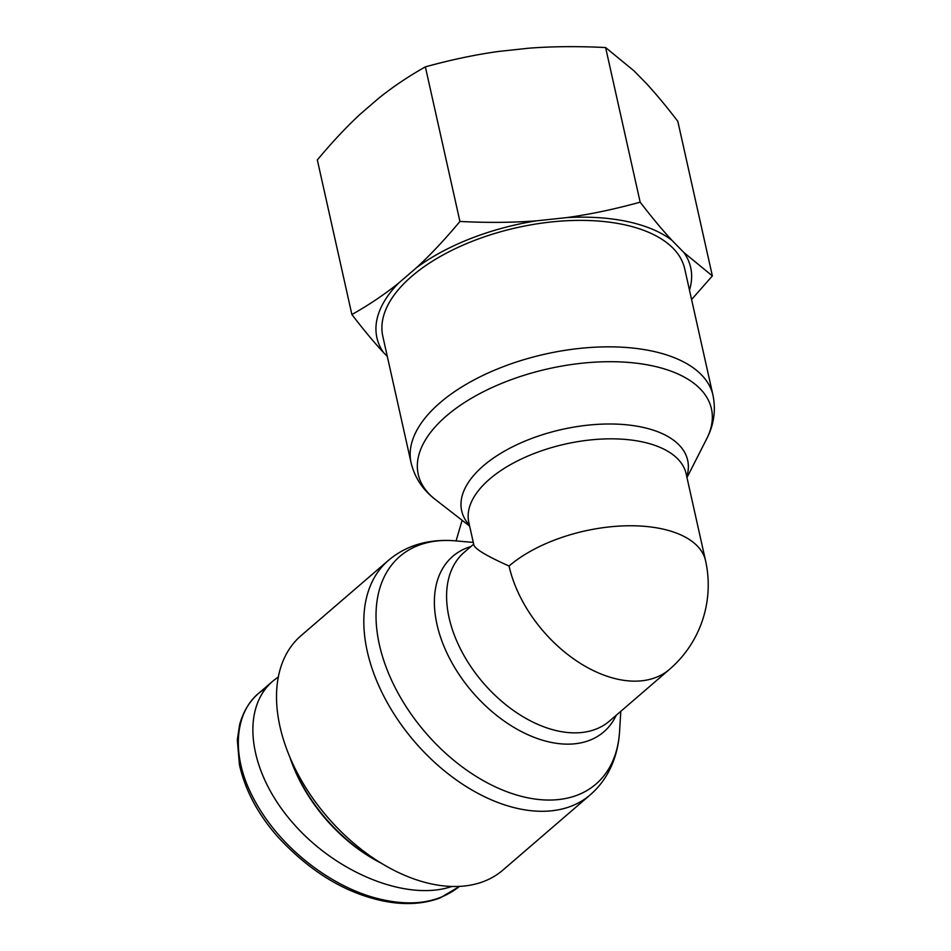 <?xml version="1.0" encoding="UTF-8"?>
<svg xmlns="http://www.w3.org/2000/svg" width="951" height="951" viewBox="0 0 951 951"><rect width="100%" height="100%" fill="white"/><g stroke="black" fill="none" stroke-linecap="round" stroke-linejoin="round"><path stroke-width="1.43" d="M462.115 520.304L456.076 540.917M473.289 542.415L455.327 540.846A150.234 95.528 -130.7 0 0 378.914 642.531A150.234 95.528 -130.7 0 0 507.679 792.017A150.234 95.528 -130.7 0 0 619.565 731.497C618.911 742.422 616.7 752.728 612.931 762.417C607.927 775.22 600.354 786.037 590.226 794.858L502.924 870.07A154.68 98.357 -130.7 0 1 431.255 883.883A154.68 98.357 -130.7 0 1 297.366 773.032A154.68 98.357 -130.7 0 1 301.015 635.684L388.317 560.484A154.68 98.357 49.3 0 0 384.668 697.832A154.68 98.357 49.3 0 0 518.557 808.671A154.68 98.357 49.3 0 0 590.226 794.858M382.825 336.369A154.68 76.841 -12.6 0 1 517.023 227.622A154.68 76.841 -12.6 0 1 684.732 268.883L713 395.331A154.68 76.841 167.4 0 0 545.28 354.081A154.68 76.841 167.4 0 0 411.094 462.816L382.825 336.369M509.058 566.023C486.948 556.145 475.227 549.155 473.883 545.078L468.807 522.325A111.338 55.313 -12.6 0 1 565.393 444.046A111.338 55.313 -12.6 0 1 686.123 473.741L705.547 560.674A111.338 55.313 -12.6 0 0 625.378 525.832A111.338 55.313 -12.6 0 0 509.058 566.023A111.338 70.802 -130.7 0 0 578.933 662.455A111.338 70.802 -130.7 0 0 669.563 669.314L609.543 721.013A111.338 70.802 -130.7 0 1 483.239 682.866A111.338 70.802 -130.7 0 1 464.207 552.305L473.681 544.15M380.673 862.842A130.679 83.094 -130.7 0 1 290.067 757.65M289.853 757.139A128.005 81.406 49.3 0 0 381.149 863.128M451.868 886.463C407.385 901.75 336.428 873.351 292.682 822.758C248.556 772.367 239.807 709.161 273.032 680.94L278.322 676.898M689.487 290.126A160.767 79.872 167.4 0 0 683.995 252.633L712.37 275.909L677.813 121.3C666.211 106.191 655.643 93.495 646.121 83.224L633.984 70.826L605.609 47.55C578.065 46.171 552.519 46.373 528.982 48.18L498.681 51.437C475.464 54.635 451.024 59.782 425.37 66.867C408.478 76.365 392.941 86.803 378.771 98.179L360.607 113.823C346.758 126.59 332.327 141.961 317.325 159.934L351.882 314.531C368.774 305.033 384.311 294.596 398.481 283.232A160.767 79.872 167.4 0 0 383.574 352.607C374.052 342.348 363.484 329.652 351.882 314.531M416.645 267.576C430.506 254.809 444.925 239.438 459.927 221.464C487.471 222.855 513.017 222.641 536.542 220.834A160.767 79.872 167.4 0 0 416.645 267.576L398.481 283.232M566.855 217.589C590.072 214.379 614.512 209.244 640.166 202.159C651.768 217.268 662.324 229.964 671.846 240.234A160.767 79.872 167.4 0 0 566.855 217.589L536.542 220.834M712.37 275.909L691.591 299.529M671.846 240.234L683.995 252.633M387.319 356.435L383.574 352.607M640.166 202.159L605.609 47.55M459.927 221.464L425.37 66.867M686.777 476.665A115.784 57.524 167.4 0 0 562.124 429.412A115.784 57.524 167.4 0 0 469.449 525.237M469.663 526.165L435.38 499.537A150.234 74.642 -12.6 0 1 548.561 368.726A150.234 74.642 -12.6 0 1 706.652 438.898C713.904 424.919 716.02 410.392 713 395.331M470.9 546.54A115.784 73.631 49.3 0 0 472.481 692.138A115.784 73.631 49.3 0 0 616.236 715.259M459.464 886.38L459.119 886.677C439.612 902.095 414.47 906.505 383.693 899.931C335.251 890.148 276.658 848.019 250.256 791.838C230.82 751.147 236.11 711.431 258.993 693.017L266.577 687.49M435.38 499.537C422.874 489.979 414.767 477.735 411.094 462.816M388.317 560.484C398.552 551.77 410.356 545.874 423.766 542.819C433.906 540.537 444.426 539.871 455.327 540.846M686.979 477.58L706.652 438.898M620.801 711.324L619.565 731.497M669.563 669.314A111.338 111.338 0 0 0 705.547 560.674M258.993 693.017C249.602 701.089 243.147 711.657 239.604 724.757L237.31 739.878L239.438 764.711C245.18 790.293 257.983 814.341 277.835 836.856C309.503 871.128 344.072 892.383 381.553 900.621C403.105 905.281 422.589 904.401 439.992 897.982L459.119 886.677M273.044 680.94L259.005 693.029"/></g></svg>

